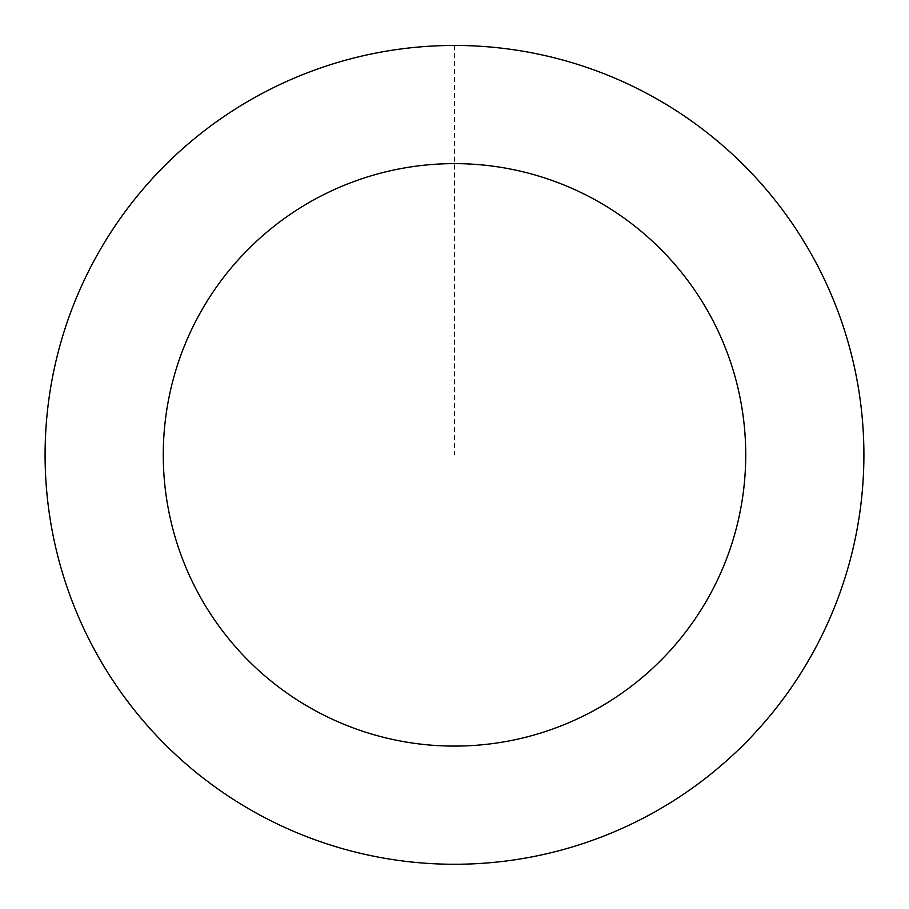 <?xml version="1.0" encoding="UTF-8"?>
<svg xmlns="http://www.w3.org/2000/svg" width="909" height="909" viewBox="0 0 909 909"><rect width="100%" height="100%" fill="white"/><g stroke="black" fill="none" stroke-linecap="round" stroke-linejoin="round"><path stroke-width="0.68" stroke-dasharray="4.54 3.41" d="M860.982 503.109A409.345 409.345 0 0 1 209.468 782.763A409.345 409.345 0 0 1 293.039 78.708A409.345 409.345 0 0 1 860.982 503.109A409.345 409.345 0 0 1 209.468 782.763A409.345 409.345 0 0 1 293.039 78.708A409.345 409.345 0 0 1 860.982 503.109M861.062 503.12A409.414 409.414 0 0 0 502.757 48.302A409.414 409.414 0 0 0 47.938 406.607A409.414 409.414 0 0 0 406.243 861.414A409.414 409.414 0 0 0 861.062 503.12M860.903 503.097A409.255 409.255 0 0 0 502.734 48.45A409.255 409.255 0 0 0 48.097 406.618A409.255 409.255 0 0 0 406.266 861.266A409.255 409.255 0 0 0 860.903 503.097M47.938 406.607A409.414 409.414 0 0 0 615.984 831.076A409.414 409.414 0 0 0 699.566 126.896A409.414 409.414 0 0 0 47.938 406.607M454.5 45.518L454.5 454.864"/><path stroke-width="1.36" d="M47.938 406.607A409.414 409.414 0 0 0 615.984 831.076A409.414 409.414 0 0 0 699.566 126.896A409.414 409.414 0 0 0 47.938 406.607M165.302 420.537A291.221 291.221 0 0 0 569.375 722.473A291.221 291.221 0 0 0 628.823 221.569A291.221 291.221 0 0 0 165.302 420.537"/></g></svg>
